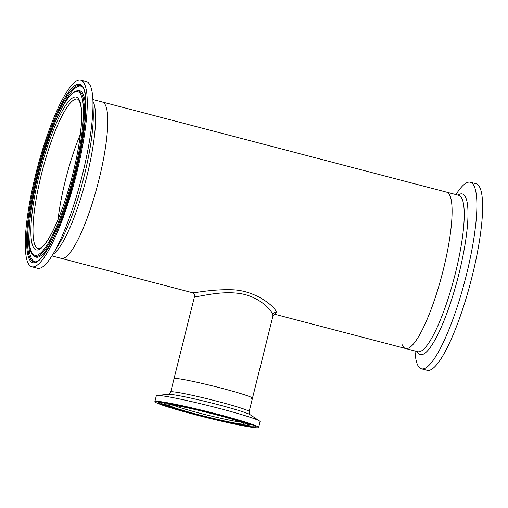 <?xml version="1.0" encoding="UTF-8"?>
<svg xmlns="http://www.w3.org/2000/svg" width="508" height="508" viewBox="0 0 508 508"><rect width="100%" height="100%" fill="white"/><g stroke="black" fill="none" stroke-linecap="round" stroke-linejoin="round"><path stroke-width="0.76" d="M65.373 180.48A77.33 15.811 104.7 0 1 80.34 134.322A77.33 15.811 -75.3 0 0 58.045 219.431A77.33 15.811 104.7 0 1 65.373 180.48M251.517 398.462A40.411 2.28 -166 0 0 252.463 398.215L272.974 315.957L272.764 314.433C271.183 309.22 257.365 295.25 237.75 293.243C218.757 290.982 199.409 296.863 195.377 296.621L194.545 296.405C194.907 294.78 194.202 293.548 192.43 292.703L61.297 258.362A80.829 16.529 -75.3 0 0 80.62 234.163A80.829 16.529 -75.3 0 0 104.864 151.257A80.829 16.529 -75.3 0 0 102.254 101.981A80.829 16.529 104.7 0 1 98.914 179.851A80.829 16.529 104.7 0 1 61.297 258.362L51.911 255.905M193.065 292.144C187.604 294.729 208.032 289.154 230.702 289.744C254.197 289.738 274.377 305.784 276.441 312.141L274.828 314.274M252.463 398.215L249.136 411.556A40.411 2.28 -166 0 0 214.509 400.59A40.411 2.28 -166 0 0 171.653 391.757A40.411 2.28 -166 0 0 170.707 392.005L174.034 378.663A40.411 2.28 -166 0 1 174.981 378.416A40.411 2.28 -166 0 1 217.837 387.248A40.411 2.28 -166 0 1 252.463 398.215A40.411 2.28 -166 0 0 217.837 387.248A40.411 2.28 -166 0 0 174.981 378.416A40.411 2.28 -166 0 0 174.034 378.663L194.545 296.405M274.803 314.274L405.619 348.532A80.829 16.529 104.7 0 0 438.963 285.775A80.829 16.529 104.7 0 0 450.285 196.609A80.829 16.529 104.7 0 0 446.57 192.151A80.829 16.529 104.7 0 1 443.236 270.021A80.829 16.529 104.7 0 1 405.619 348.532A80.829 16.529 104.7 0 1 401.904 344.081M258.616 427.469L260.077 421.615A53.461 3.01 -166 0 0 259.563 421.005A53.461 3.01 -166 0 0 210.242 406.089A53.461 3.01 -166 0 0 157.575 395.421A53.461 3.01 -166 0 0 157.067 395.453A53.461 3.01 -166 0 0 156.331 395.751L154.87 401.606A53.461 3.01 -166 0 0 200.673 416.115A53.461 3.01 -166 0 0 257.365 427.8A53.461 3.01 -166 0 0 258.616 427.469A53.461 3.01 -166 0 0 212.808 412.966A53.461 3.01 -166 0 0 156.115 401.282A53.461 3.01 -166 0 0 154.87 401.606M162.363 402.33A48.552 2.737 -166 0 0 164.7 403.263M249.155 424.32A48.552 2.737 -166 0 0 251.651 424.593M31.833 266.776L37.554 268.275A96.431 19.717 -75.3 0 0 52.927 254.241A96.431 19.717 -75.3 0 0 60.611 239.401A96.431 19.717 -75.3 0 0 92.939 101.467A96.431 19.717 -75.3 0 0 86.417 81.705L80.689 80.201A96.431 19.717 -75.3 0 0 57.639 109.074A96.431 19.717 -75.3 0 0 28.715 207.988A96.431 19.717 -75.3 0 0 31.833 266.776A96.431 19.717 -75.3 0 0 54.883 237.903A96.431 19.717 -75.3 0 0 83.807 138.989A96.431 19.717 -75.3 0 0 80.689 80.201M81.928 86.544A90.767 18.561 -75.3 0 0 60.096 111.392M85.427 117.189A86.036 17.596 -75.3 0 0 78.321 90.602A86.036 17.596 -75.3 0 0 78.124 90.627L76.975 90.805C71.228 92.208 64.738 100.876 57.506 116.808C36.436 161.512 20.498 248.406 33.788 255.714A85.573 17.501 -75.3 0 0 55.664 230.816A85.573 17.501 -75.3 0 0 81.864 139.649A85.573 17.501 -75.3 0 0 76.975 90.805M33.788 255.714L34.703 256.432A86.036 17.596 -75.3 0 0 34.861 256.553A86.036 17.596 -75.3 0 0 54.089 236.855M29.172 229.495A90.767 18.561 -75.3 0 0 36.017 261.855M455.955 194.608A96.431 19.717 104.7 0 1 470.313 182.239A96.431 19.717 104.7 0 1 474.745 187.554A96.431 19.717 104.7 0 1 461.232 293.935A96.431 19.717 104.7 0 1 421.456 368.814A96.431 19.717 104.7 0 1 417.024 363.499A96.431 19.717 104.7 0 1 415.004 350.99M470.313 182.239L476.04 183.744A96.431 19.717 104.7 0 1 480.473 189.052A96.431 19.717 104.7 0 1 466.96 295.434A96.431 19.717 104.7 0 1 427.177 370.313L421.456 368.814M276.441 312.141A3.181 3.054 -21.4 0 0 272.764 314.433M249.136 411.556C249.25 413.772 249.58 414.82 250.12 414.699A42.647 2.4 -166 0 0 210.782 402.8A42.647 2.4 -166 0 0 168.77 394.291A42.647 2.4 -166 0 0 168.364 394.316L157.067 395.453M173.399 405.244A36.913 2.083 -166 0 0 206.642 414.934A36.913 2.083 -166 0 0 240.544 421.989M243.281 424.11A38.589 2.172 -166 0 0 214.928 414.388A38.589 2.172 -166 0 0 170.199 404.971A38.589 2.172 -166 0 0 198.558 414.693A38.589 2.172 -166 0 0 243.281 424.11M170.047 403.517A43.466 2.451 -166 0 0 165.741 403.123A43.466 2.451 -166 0 0 164.725 403.447L165.335 404.4L172.072 407.264C189.763 413.474 241.014 425.704 247.237 425.101L249.047 424.466A43.466 2.451 -166 0 0 244.316 422.034M246.951 425.069A42.469 2.394 -166 0 0 215.748 414.369A42.469 2.394 -166 0 0 166.529 404.006A42.469 2.394 -166 0 0 197.733 414.706A42.469 2.394 -166 0 0 246.951 425.069M159.264 402.158A49.117 2.769 -166 0 0 170.047 406.552M242.888 424.713A49.117 2.769 -166 0 0 253.409 426.079A49.117 2.769 -166 0 0 254.476 425.895M254.197 426.968A50.114 2.826 -166 0 0 217.367 414.338A50.114 2.826 -166 0 0 159.29 402.114A50.114 2.826 -166 0 0 196.113 414.738A50.114 2.826 -166 0 0 254.197 426.968M57.385 120.713A79 16.154 -75.3 0 0 30.893 228.917A79 16.154 -75.3 0 0 55.137 226.263A79 16.154 -75.3 0 0 81.629 118.059A79 16.154 -75.3 0 0 57.385 120.713M58.953 122.25A77.33 15.811 -75.3 0 0 35.757 201.568A77.33 15.811 -75.3 0 0 38.259 248.71C39.453 248.215 38.335 250.355 43.485 245.637C47.009 241.827 50.914 235.274 55.194 225.977C64.954 204.895 74.727 171.266 78.962 144.158C81.775 125.965 82.309 112.795 80.556 104.642C79.566 101.009 78.524 99.162 77.438 99.098A77.33 15.811 -75.3 0 0 58.953 122.25M52.851 254.375A80.829 16.529 -75.3 0 0 68.459 230.981A80.829 16.529 -75.3 0 0 92.939 101.314M52.927 254.241L58.795 244.462A83.058 16.986 -75.3 0 0 65.411 231.68A83.058 16.986 -75.3 0 0 93.256 112.865L92.939 101.467M57.575 111.881A92.227 18.86 -75.3 0 0 26.645 238.195A92.227 18.86 -75.3 0 0 54.947 235.096A92.227 18.86 -75.3 0 0 85.877 108.782A92.227 18.86 -75.3 0 0 57.575 111.881M58.185 112.713A91.23 18.656 -75.3 0 0 30.251 209.899A91.23 18.656 -75.3 0 0 35.465 261.976C40.342 261.125 46.85 252.101 54.985 234.912C78.168 187.293 94.132 91.161 81.509 86.163A91.23 18.656 -75.3 0 0 58.185 112.713M57.468 116.992A84.576 17.297 -75.3 0 0 29.102 232.829A84.576 17.297 -75.3 0 0 55.055 229.984A84.576 17.297 -75.3 0 0 83.42 114.148A84.576 17.297 -75.3 0 0 57.468 116.992M92.869 99.524L458.73 195.339A80.829 16.529 104.7 0 1 462.445 199.79A80.829 16.529 104.7 0 1 451.123 288.957A80.829 16.529 104.7 0 1 417.779 351.72L405.619 348.532M457.968 195.136A83.058 16.986 104.7 0 1 466.134 198.545A83.058 16.986 104.7 0 1 451.72 299.218A83.058 16.986 104.7 0 1 417.011 351.517M272.974 315.957C273.52 314.89 274.161 314.325 274.885 314.274M250.12 414.699L259.563 421.005M170.707 392.005C169.57 393.903 168.789 394.678 168.364 394.316M170.447 405.016L170.637 405.022C176.359 404.063 242.449 420.878 243.326 423.234L243.192 423.081M249.047 424.466L249.549 423.805M159.271 401.955L158.972 402.196L159.569 402.145C167.71 400.958 254.66 423.177 254.718 426.072L254.559 425.717M164.725 403.447L164.598 402.622"/></g></svg>
